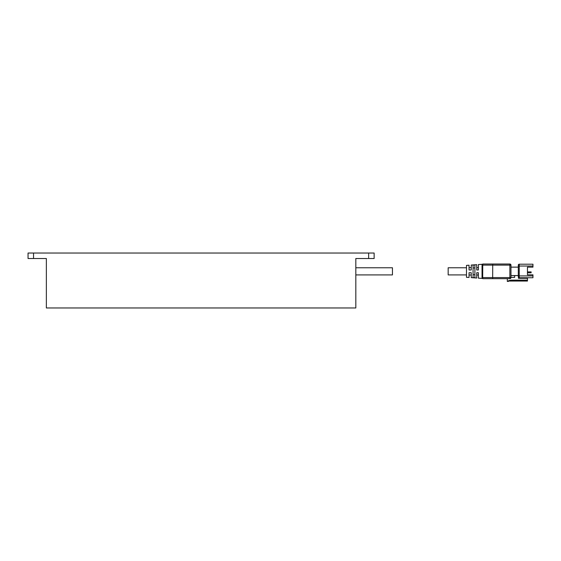 <?xml version="1.0" encoding="UTF-8"?>
<svg xmlns="http://www.w3.org/2000/svg" width="561" height="561" viewBox="0 0 561 561"><rect width="100%" height="100%" fill="white"/><g stroke="black" fill="none" stroke-linecap="round" stroke-linejoin="round"><path stroke-width="0.84" d="M355.821 307.968L355.821 258.523L368.64 258.523L368.64 253.032L28.05 253.032L28.05 258.523L46.36 258.523L46.36 307.968L355.821 307.968M355.821 274.918L392.448 274.918L392.448 267.772L355.821 267.772M368.64 253.032L374.138 253.032L374.138 258.523L368.64 258.523M33.541 253.032L33.541 258.523M482.046 264.736L482.046 277.954L482.762 278.67L509.879 278.67A1.101 1.101 0 0 0 510.973 277.569L510.973 265.122A1.101 1.101 0 0 0 509.879 264.021A1.101 1.101 0 0 1 510.973 265.122L509.879 265.122L509.879 277.569L492.663 277.569L492.719 264.021L482.762 264.021L482.046 264.736L482.046 277.954L482.762 278.67L482.684 277.569L482.046 277.569M466.479 267.772L448.169 267.772L448.169 274.918L466.479 274.918M482.208 264.28L478.379 264.554L478.379 269.974L476.731 269.974L476.731 264.666L471.24 265.058L471.24 269.974L469.045 269.974L469.045 265.213L466.479 265.395L466.479 277.295L469.045 277.478L469.045 272.716L471.24 272.716L471.24 277.632L476.731 278.018L476.731 272.716L478.379 272.716L478.379 278.137L482.208 278.403M474.901 274.743L473.07 274.743M474.901 277.744L473.07 277.611L473.07 265.08L474.901 264.946L474.901 277.744M528.371 271.896L528.371 272.807L531.12 272.807L531.12 271.896L527.459 271.896L527.459 267.134L532.95 267.134L532.95 264.203L519.22 264.203A0.919 0.919 0 0 0 518.301 265.122L518.301 275.921L518.301 267.134L510.973 267.134M514.64 275.556L514.64 277.386L510.973 277.386L510.973 275.556L518.301 275.556M492.719 278.67L492.663 277.569L482.684 277.569L482.762 264.021M532.95 275.921L518.301 275.921L518.301 276.839A0.919 0.919 0 0 0 519.22 277.751L532.95 277.751L532.95 274.827L527.459 274.827L527.459 272.807L528.371 272.807M527.459 277.751L527.459 280.135L510.973 280.135L508.413 280.773L508.413 281.419L507.312 281.419L507.312 278.67M492.719 264.021L509.879 264.021L492.719 264.021M473.07 267.948L474.901 267.948M527.459 280.135L527.459 281.047L508.413 281.047M527.459 267.134L527.459 274.827M527.459 278.305L518.483 278.305L518.483 277.386M524.528 277.751L524.528 278.305M482.046 265.122L509.879 265.122L509.879 264.021M518.301 266.033L519.22 266.033L519.22 264.203M519.22 277.751L519.22 266.033L532.95 266.033M510.973 277.569L509.879 277.569L509.879 278.67M476.731 267.681L478.379 267.681M476.731 275.009L478.379 275.009M469.045 275.009L471.24 275.009M469.045 267.681L471.24 267.681"/></g></svg>
